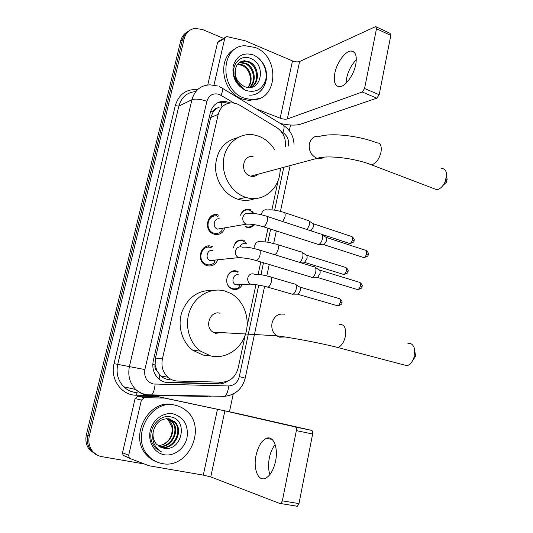 <?xml version="1.0" encoding="UTF-8"?>
<svg xmlns="http://www.w3.org/2000/svg" width="533" height="533" viewBox="0 0 533 533"><rect width="100%" height="100%" fill="white"/><g stroke="black" fill="none" stroke-linecap="round" stroke-linejoin="round"><path stroke-width="0.8" d="M242.109 284.902C239.943 288.62 236.892 290.065 232.954 289.246L231.415 288.626C222.374 284.382 227.591 267.912 236.885 271.164L238.078 271.617M246.846 243.521L242.975 240.789C237.805 239.91 234.627 242.315 233.447 248.005C234.653 241.842 238.044 239.224 243.628 240.156L244.214 240.37M254.488 224.673C252.296 227.205 249.617 228.037 246.453 227.178L246.119 227.065M217.617 260.164C215.405 264.834 211.907 266.687 207.13 265.72L205.631 265.128C195.538 260.617 201.174 242.635 211.468 246.319L212.514 246.712M224.846 228.044C222.854 233.214 219.296 235.273 214.166 234.22L213.393 233.94C202.687 230.016 207.817 211.088 218.45 215.059L218.777 215.172M285.282 146.941C286.208 138.64 283.363 132.184 276.754 127.567L239.544 105.094L237.005 103.848L232.921 102.889C225.419 102.749 220.515 106.567 218.224 114.328L162.405 358.949C161.019 366.324 162.858 372.42 167.922 377.237C170.767 379.663 174.011 380.935 177.649 381.062L221.841 382.201C230.229 381.701 235.686 376.958 238.198 367.963L245.22 334.997M157.122 371.168L155.05 364.958C154.577 367.523 155.27 369.596 157.122 371.168L160.786 375.972C163.331 378.303 166.389 379.536 169.94 379.656M219.616 106.973L217.284 108.086C215.125 108.339 213.733 109.591 213.1 111.85L210.775 111.037M213.1 111.85L217.284 108.086M213.04 112.13L210.695 117.533L155.483 358.023L155.123 364.645M247.092 326.223L255.947 284.675M258.152 274.302L260.79 261.936M265.061 241.882L267.972 228.231M271.883 209.862L278.206 180.214M279.965 171.952L280.784 168.095M240.583 215.105C242.422 210.348 245.646 208.49 250.257 209.522L250.283 209.536M208.53 246.712L208.923 245.96L208.53 246.712M216.278 215.499L216.944 214.726L216.278 215.499M97.346 455.149L90.797 450.245C87.625 445.908 86.646 440.918 87.865 435.274L182.473 39.649C183.492 35.658 185.664 32.746 188.975 30.901C185.664 32.746 183.492 35.658 182.473 39.649L87.865 435.274C86.646 440.918 87.625 445.908 90.797 450.245L97.346 455.149M204.146 248.111L204.286 247.459M211.248 216.511L211.348 216.065M206.331 247.572L206.611 246.326M209.955 231.449L210.135 230.642M213.367 216.258L213.653 214.979M95.84 454.469L89.317 449.585C86.153 445.268 85.18 440.305 86.399 434.681L180.72 40.775C181.733 36.804 183.892 33.899 187.196 32.067M230.503 102.896L224.786 101.263C217.404 101.197 212.594 104.968 210.342 112.576L153.284 360.788C151.905 368.01 153.684 373.999 158.621 378.763C161.472 381.235 164.744 382.534 168.435 382.661L218.81 383.9C222.021 383.953 225.013 383.014 227.771 381.088M217.324 102.882L222.767 102.169L226.978 103.122M144.177 463.963L101.756 456.634C97.905 455.922 94.747 454.016 92.289 450.905C89.104 446.554 88.125 441.544 89.344 435.867L184.245 38.509C185.85 32.773 189.388 29.402 194.865 28.402L202.36 29.455L223.587 38.396M290.532 125.015L289.312 130.718M233.241 394L229.47 411.723M223.287 382.161L216.771 383.553L165.037 382.194M244.021 98.052C219.276 89.83 220.136 45.965 244.894 45.705L255.32 47.517C280.884 56.991 277.54 102.156 251.236 99.631L244.021 98.052M259.091 98.498L249.197 100.504L242.002 98.931C221.208 92.016 216.784 56.378 235.773 48.676M244.5 86.539C260.917 93.608 266.9 65.166 251.443 58.817C240.503 52.914 229.556 65.879 234.913 78.371C236.732 82.768 239.564 86.073 243.401 88.271C236.439 82.981 233.78 76.652 235.426 69.263C234.493 77.185 237.465 82.928 244.341 86.479L244.5 86.539M253.641 55.032C263.135 60.222 267.22 68.297 265.894 79.257C262.569 89.444 255.847 93.162 245.726 90.403C236.019 85.307 231.842 77.145 233.201 65.919C236.739 55.639 243.548 52.007 253.641 55.032M250.41 87.432C259.724 83.188 258.072 65.979 248.371 62.154L243.788 61.175L240.236 61.975M250.463 87.425C260.477 83.761 259.225 65.719 249.171 61.748L244.58 60.769C239.683 61.148 236.632 63.987 235.426 69.263M249.251 87.499C256.513 81.842 253.815 67.205 245.2 63.76L240.643 62.794L238.784 63.021M249.611 87.492C257.332 82.115 254.854 66.885 245.993 63.36L241.422 62.388L239.13 62.727M248.025 87.445C254.028 81.063 250.743 68.191 242.855 64.953L238.304 63.993L237.511 64.386L242.075 65.346C246.433 67.558 249.138 71.289 250.184 76.539C250.95 80.763 250.17 84.394 247.845 87.425M238.304 63.993L237.811 64.013M346.064 83.195L346.623 78.151C348.329 70.702 351.56 64.573 356.33 59.763M355.764 64.513C357.15 56.038 355.638 51.541 351.227 51.021C345.424 50.762 336.856 62.468 334.844 73.101C333.372 81.702 334.937 86.239 339.534 86.712C345.171 86.852 353.765 75.253 355.764 64.513M262.909 63.127C271.79 76.785 263.602 96.253 249.158 95.134M213.98 85.087L224.753 38.343L217.571 42.547L219.376 40.868L225.126 37.497M207.75 84.947L217.571 42.547M280.385 123.496C288.979 125.375 295.748 125.595 300.679 124.162L376.824 98.179L362.233 91.996L287.327 118.959C285.428 119.439 283.036 119.179 280.158 118.179L256.5 108.992M376.278 26.89L390.049 33.339L390.809 35.418L376.491 28.729L375.758 26.65L375.265 26.77L299.606 61.535C297.694 62.174 295.322 61.968 292.497 60.909L245.107 40.761L227.291 36.69L226.578 36.644L224.753 38.343M362.233 91.996L364.572 88.498L379.176 94.734L390.809 35.418M379.176 94.734L376.824 98.179M364.572 88.498L376.491 28.729M162.259 463.577C156.842 462.584 152.225 459.999 148.407 455.815C129.865 437.073 150.986 398.511 175.31 405.24C179.454 406.126 183.125 407.972 186.33 410.79C207.264 427.359 188.675 469.393 162.259 463.577M156.642 461.858C152.804 460.485 149.48 458.24 146.668 455.129C128.193 436.467 149.233 398.091 173.478 404.794L174.991 405.16M163.478 448.093C181.84 452.424 188.662 420.071 171.226 416.999C158.887 413.302 146.395 430.404 152.305 443.17L155.449 447.973L161.812 452.097C154.124 447.34 151.305 440.365 153.357 431.17C152.378 436.407 153.511 440.851 156.755 444.495L163.478 448.093L161.399 447.547M173.372 413.908C184.025 417.412 188.575 425.354 187.016 437.726C184.718 448.539 174.124 456.581 164.237 454.742C154.31 453.063 147.661 441.724 150.259 430.691C152.704 419.631 163.631 411.822 173.372 413.908M160.047 446.96L160.466 447.047C173.658 450.192 183.672 430.004 173.958 421.603L169.561 418.965M160.38 447.127L161.173 447.3C174.378 450.452 184.405 430.224 174.677 421.81L169.074 418.858C161.139 418.212 155.903 422.316 153.357 431.17M158.774 446.208C171.686 448.073 180.301 428.785 171.093 420.79L168.095 418.711M159.087 446.414C172.099 448.713 181.18 429.118 171.806 420.997L168.468 418.758M168.974 420.191L168.268 419.991L171.899 426.986C172.892 435.488 169.607 441.464 162.045 444.908C172.406 442.037 176.33 426.713 168.974 420.191L166.969 418.652M168.268 419.991L166.589 418.652M162.045 444.908L158.168 445.768M161.319 451.917L161.812 452.097M446.974 178.229L446.521 182.146L443.05 185.391M433.316 188.382L436.767 189.701C440.091 189.128 442.876 186.497 445.115 181.8L446.601 175.277C446.454 170.793 444.795 168.541 441.617 168.521M253.148 156.815C242.655 154.01 239.603 172.852 250.09 175.977L250.737 176.176C253.588 176.836 256.067 176.17 258.185 174.171M280.091 168.281C280.951 187.816 263.355 203.333 245.973 197.39L245.44 197.217C231.395 192.64 221.302 175.377 223.594 159.414C225.732 143.404 239.61 132.404 253.781 134.882L258.798 136.228C265.521 138.846 270.897 143.477 274.928 150.126M254.861 198.576C249.424 200.761 243.768 200.981 237.905 199.222L237.378 199.056C224.973 194.991 215.425 180.98 215.499 166.582C216.625 150.799 223.933 141.192 237.418 137.761M256.08 174.737L256.04 175.697M253.082 175.544L253.008 176.436M414.574 349.282L415.56 356.244L412.695 360.501M402.475 364.525L407.039 365.731C410.277 364.619 412.655 361.66 414.154 356.85L414.454 348.722C413.282 344.651 411.103 342.912 407.918 343.492M220.036 313.257C210.348 310.093 204.019 326.702 212.94 332.099L215.645 333.318L221.615 332.605M210.695 355.931L200.475 351.107C188.709 342.433 184.132 324.104 190.201 309.673C196.171 295.182 211.481 287.187 224.906 291.018L230.902 293.476C243.987 300.679 250.437 318.747 245.52 334.091C240.743 349.488 225.259 359.469 210.695 355.931M209.509 355.797L202.986 355.065L192.906 350.321C181.946 342.246 177.196 325.69 181.94 311.858C188.116 297.054 198.416 289.925 212.84 290.465M217.997 216.398L217.684 216.298C208.31 212.807 203.813 229.496 213.253 232.928L213.913 233.161C217.018 233.974 219.643 233.154 221.781 230.696L222.328 228.47M220.022 219.063C214.339 216.964 211.681 227.091 217.397 229.123L221.661 228.584M320.953 233.94C322.385 234.373 322.871 236.019 322.425 238.864C321.779 241.562 320.659 243.381 319.067 244.321L317.122 244.054M322.025 234.66L325.563 237.052C326.602 237.378 326.962 238.557 326.636 240.61L324.217 244.527L322.958 244.48M211.648 247.885L210.702 247.532C201.627 244.294 196.684 260.151 205.591 264.101L206.884 264.608C209.676 265.321 212.134 264.661 214.259 262.622L214.919 260.444M213 250.557C207.497 248.611 204.565 258.239 209.962 260.584L214.013 260.537M314.184 266.68C315.703 267.106 316.236 268.832 315.769 271.843C315.15 274.455 314.084 276.227 312.565 277.16L311.732 277.4L310.552 276.92M315.329 267.419L318.881 269.725C319.987 270.038 320.373 271.284 320.04 273.449L317.728 277.273L316.429 277.24M253.215 212.66L249.611 210.182C245.367 209.216 242.362 210.895 240.59 215.232M245.267 226.692L246.033 226.712C248.678 227.458 251.01 226.878 253.028 224.973L253.448 224.513M252.156 212.86L248.518 213.387M308.021 220.302C309.333 220.722 309.773 222.288 309.327 224.993L307.088 229.563M308.967 220.948L312.511 223.36C313.464 223.667 313.784 224.793 313.464 226.738L311.072 230.596L310.099 230.556M245.466 243.701C242.921 243.161 241.096 244.187 240.003 246.786M301.398 251.896C302.797 252.309 303.264 253.948 302.804 256.806C302.178 259.411 301.125 261.15 299.639 262.043L303.557 262.156M302.411 252.562L305.969 254.881C306.981 255.187 307.328 256.366 306.995 258.425L304.709 262.189M237.358 272.196L236.232 271.763C227.518 268.725 222.641 284.162 231.115 288.126L233.887 288.939L236.565 288.633L238.604 287.607L239.883 285.002M238.697 274.928C233.414 273.103 230.516 282.47 235.646 284.829L239.137 285.035M294.696 283.889C296.175 284.296 296.674 286.008 296.201 289.026C295.602 291.544 294.596 293.25 293.177 294.129L291.324 293.93M295.768 284.562L299.346 286.807C300.419 287.107 300.785 288.34 300.445 290.512L298.26 294.183L297.074 294.169M269.885 474.617C268.319 469.76 268.146 464.17 269.358 457.847C270.517 452.377 272.443 447.953 275.141 444.582M275.548 461.272C278.493 447.733 273.322 435.321 266.467 438.319C261.636 440.584 258.165 446.254 256.053 455.329C253.068 468.58 258.045 481.652 265.307 478.361C270.051 476.016 273.462 470.319 275.548 461.272M128.673 455.282L129.246 457.894L130.259 458.613L123.083 455.309L122.523 452.744L128.673 455.282L141.392 400.103L135.089 398.524L137.927 396.152L157.715 396.532L239.55 413.954L311.558 430.371C312.558 430.804 312.918 432.016 312.638 434.002L296.361 430.617C296.654 428.612 296.315 427.393 295.335 426.966L224.886 410.863L164.317 398.058L144.27 397.691L141.392 400.103M122.523 452.744L135.089 398.524M130.259 458.613L149.013 465.769L203.286 475.116L210.762 476.922L280.038 503.578L280.758 503.552L282.357 500.853L298.986 503.598L312.638 434.002M298.986 503.598L297.374 506.263L296.641 506.29M282.357 500.853L296.361 430.617M159.101 379.17L159.827 375.012M221.028 106.573L222.308 101.303M221.788 382.767L221.968 382.201M155.05 364.958L152.791 364.452M210.695 117.533L218.224 114.328M155.483 358.023L162.405 358.949M249.277 227.511L249.404 226.925M252.336 213.4L252.435 212.96M252.635 212.034L252.869 210.948M86.399 434.681L89.344 435.867M180.72 40.775L184.245 38.509M233.927 103.009L219.423 94.448C213.2 92.729 209.023 95.007 206.884 101.297L144.883 369.576C143.877 377.011 146.635 381.815 153.151 383.993L228.61 385.959C234.08 385.625 237.645 382.507 239.297 376.598L258.738 285.122M145.935 394.96C142.071 394.127 138.68 392.308 135.755 389.503C129.732 383.2 127.627 375.492 129.439 366.371L191.907 99.724C194.752 90.09 200.854 85.133 210.222 84.847L217.644 85.98M207.41 396.439L136.308 395.213C121.591 395.439 109.925 379.143 114.029 363.653L175.264 105.681L178.855 106.067L191.907 99.724C195.411 98.558 200.408 99.085 206.884 101.297M149.806 395.393L151.339 395.046C153.371 393.367 154.623 389.756 155.096 384.226M175.264 105.681C178.841 94.248 186.29 88.891 197.616 89.597M195.791 91.576C187.11 92.289 181.46 97.119 178.855 106.067L117.72 364.425C115.947 373.247 117.993 380.709 123.856 386.818C126.701 389.53 130.005 391.295 133.77 392.108M211.481 396.099L208.816 396.419M144.883 369.576L114.029 363.653M139.786 392.581L140.286 392.588M288.3 146.015L288.373 145.669C289.179 140.072 287.354 135.695 282.896 132.544L281.291 131.578M260.957 274.695L263.495 262.749M267.852 242.235L270.644 229.09M274.662 210.182L283.776 167.289M207.417 396.392L207.45 396.032M136.308 395.213L137.194 392.614C132.017 392.368 127.574 390.436 123.856 386.818L135.755 389.503C139.08 392.375 142.891 394.14 147.201 394.813L224.54 396.332C226.818 394.72 228.177 391.269 228.61 385.959M222.801 396.659L224.54 396.332C235.366 395.026 242.255 388.97 245.2 378.17L245.193 378.223M239.297 376.598L245.2 378.17L264.608 286.341M288.373 145.669L288.846 145.849M282.896 132.544C284.602 127.827 284.429 125.215 282.39 124.715L222.321 88.225M221.115 95.287C223.001 90.477 223.061 87.912 221.295 87.605L219.13 86.546M216.771 383.553L218.81 383.9M166.569 382.308L168.435 382.661M258.039 57.651C269.758 67.531 268.645 88.904 256.067 93.888M287.327 118.959L299.606 61.535M280.158 118.179L292.497 60.909M250.737 176.176L317.255 158.288C327.608 154.936 354.825 158.148 371.634 164.837C376.038 163.458 379.163 159.214 381.008 152.118C381.855 145.989 380.475 142.897 376.871 142.844C359.082 135.708 331.646 132.717 319.787 136.335C314.503 135.575 311.032 138.06 309.373 143.79C308.6 150.526 310.992 155.276 316.555 158.054L317.255 158.288C319.773 158.954 322.079 158.567 324.171 157.135M436.767 189.701L368.523 163.698M284.336 314.25C278.206 313.291 274.102 316.216 272.03 323.031C271.184 328.455 272.709 332.705 276.614 335.797L279.605 337.182L284.762 336.969M339.554 324.51C344.365 324.077 346.303 328.028 345.357 336.356C343.978 342.273 341.52 346.004 337.982 347.536L333.878 346.55M326.189 237.392L364.985 250.104C366.351 250.144 366.891 251.316 366.591 253.628C366.044 255.833 365.085 257.146 363.713 257.552L362.647 257.206M368.143 254.614L366.591 253.628M248.931 213.5C245.76 212.867 243.721 214.259 242.815 217.677C242.548 220.722 243.681 222.894 246.206 224.193L249.817 224.14M249.171 213.586C253.268 213.08 258.752 213.866 265.607 215.932C267.266 215.872 267.826 217.524 267.28 220.882L267.206 221.228C266.327 224.3 265.088 226.152 263.482 226.785L262.229 226.405M319.553 270.064L358.702 282.084C360.141 282.097 360.708 283.323 360.408 285.761C359.882 287.9 358.962 289.179 357.65 289.599L356.524 289.259M361.987 286.641L360.408 285.761M241.649 246.979C238.444 246.406 236.379 247.852 235.459 251.316C235.186 254.174 236.192 256.286 238.491 257.646L242.255 257.819M242.288 247.225C246.119 246.872 251.436 247.678 258.252 249.651C259.997 249.557 260.59 251.29 260.031 254.841L259.951 255.187C259.118 258.159 257.925 259.964 256.373 260.604L255.06 260.237M313.058 223.66L351.02 236.312C352.28 236.359 352.759 237.478 352.46 239.67C351.907 241.849 350.974 243.128 349.655 243.514L348.709 243.201M354.005 240.683L352.46 239.67M267.319 209.942C264.341 209.336 262.423 210.648 261.576 213.893L261.503 214.772M267.353 209.949C271.497 209.482 276.827 210.235 283.343 212.214C284.928 212.214 285.475 213.78 284.982 216.911L282.75 221.561M306.562 255.187L344.864 267.193C346.184 267.22 346.69 268.392 346.383 270.691C345.857 272.809 344.958 274.069 343.685 274.462L342.692 274.155M347.962 271.603L346.383 270.691M260.517 241.735C257.506 241.183 255.567 242.548 254.707 245.833L254.961 248.731M260.904 241.875C260.124 241.716 264.501 241.629 268.565 242.348L276.467 244.227C278.139 244.201 278.719 245.84 278.206 249.138L278.133 249.471C277.32 252.356 276.134 254.081 274.588 254.654L274.542 254.667M299.979 287.114L338.628 298.447C340.007 298.46 340.547 299.679 340.234 302.104C339.734 304.163 338.868 305.389 337.642 305.789L336.603 305.489M341.846 302.904L340.234 302.104M253.628 273.935C250.583 273.436 248.625 274.848 247.758 278.186C247.492 280.871 248.418 282.856 250.523 284.149L253.941 284.422M254.361 274.222C258.025 274.035 263.075 274.848 269.511 276.654C271.257 276.6 271.87 278.306 271.344 281.784L271.27 282.117C270.491 284.915 269.358 286.601 267.866 287.18L266.593 286.834M210.762 476.922L224.886 410.863M203.286 475.116L217.471 409.257M157.715 396.532L164.317 398.058M295.335 426.966L311.558 430.371M163.858 398.004L157.255 396.479M137.927 396.152L144.27 397.691M160.786 375.972L167.922 377.237M89.317 449.585L92.289 450.905M222.767 102.169L224.786 101.263M139.932 392.661L140.452 392.674M266.813 275.907L269.225 264.475M273.676 243.428L276.321 230.916M280.451 211.361L290.125 165.583M294.016 144.256C293.636 136.261 290.159 129.985 283.589 125.422M244.58 60.769L243.788 61.175M241.422 62.388L240.643 62.794M251.236 99.631L249.197 100.504M354.405 52.441L351.227 51.021M148.407 455.815L146.668 455.129M174.677 421.81L173.958 421.603M171.806 420.997L171.093 420.797M446.521 182.146L445.115 181.8M245.973 197.39L237.905 199.222M447.127 179.488L446.601 175.277M415.4 356.937L414.154 356.85M212.94 332.099L276.614 335.797C289.153 337.302 317.881 342.439 337.982 347.536L407.039 365.731M200.475 351.107L192.906 350.321M365.991 250.397C368.103 252.122 368.829 253.488 368.17 254.488C368.516 255.867 367.03 256.886 363.713 257.552L323.811 244.667M213.253 232.928L211.901 233.148M217.397 229.123L246.206 224.193C250.677 223.86 256.433 224.726 263.482 226.785L318.521 244.507M266.866 216.345L320.44 233.947M324.217 244.527L319.067 244.321M359.762 282.37C361.934 284.076 362.687 285.461 362.014 286.534C362.373 287.847 360.914 288.873 357.65 289.599L317.328 277.42M205.591 264.101L204.206 264.235M209.962 260.584L238.491 257.646C244.62 257.859 250.583 258.845 256.373 260.604L312.018 277.36M259.578 250.064L313.664 266.707M317.728 277.273L312.565 277.16M351.913 236.579C353.992 238.318 354.698 239.643 354.032 240.563C354.385 241.902 352.926 242.888 349.655 243.514L321.759 234.347M253.208 224.486L253.028 224.973M284.515 212.607L307.561 220.309M345.804 267.453C347.936 269.178 348.662 270.524 347.982 271.504C348.349 272.789 346.916 273.775 343.685 274.462L304.343 262.316M274.588 254.654L273.289 254.281M277.706 244.62L300.932 251.916M339.608 298.707C341.8 300.412 342.552 301.785 341.86 302.824C342.233 304.063 340.827 305.049 337.642 305.789L297.9 294.323M231.115 288.126L230.616 288.14M235.646 284.829L250.523 284.149C256.639 284.595 262.416 285.608 267.866 287.18L292.677 294.323M270.804 277.033L294.223 283.922M298.26 294.183L293.177 294.129M272.096 439.439L266.467 438.319M280.758 503.552L297.374 506.263M129.246 457.894L123.083 455.309"/></g></svg>
